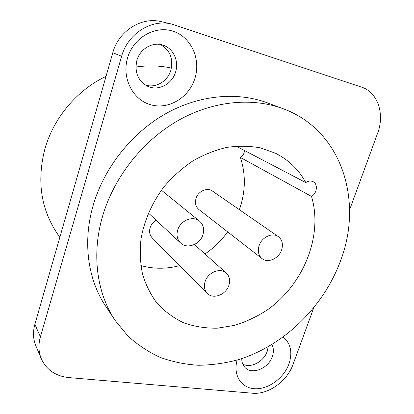 <?xml version="1.0" encoding="UTF-8"?>
<svg xmlns="http://www.w3.org/2000/svg" width="414" height="414" viewBox="0 0 414 414"><rect width="100%" height="100%" fill="white"/><g stroke="black" fill="none" stroke-linecap="round" stroke-linejoin="round"><path stroke-width="0.62" d="M313.698 307.954L293.045 364.418C287.187 381.263 268.225 394.852 252.39 393.217L68.843 377.589C55.673 376.166 46.503 369.919 41.322 358.845C38.523 352.014 38.217 344.676 40.406 336.825L121.623 56.283C127.667 33.819 151.255 18.832 171.572 24.017L361.624 87.163C377.806 92.187 384.953 114.233 377.604 133.267L349.592 209.836M283.041 108.685L267.077 102.739C236.792 91.489 198.611 94.977 164.932 114.135C131.341 133.411 104.292 167.68 93.347 204.811C82.376 241.797 87.846 279.781 105.803 306.396L115.247 320.576L127.947 336.049C137.712 344.909 148.491 352.04 160.296 357.442C172.509 361.826 185.182 364.434 198.316 365.267C211.549 365.112 224.735 363.301 237.864 359.828C283.616 345.881 323.194 307.369 340.36 261.312C363.539 201.784 342.414 130.436 283.041 108.685C251.919 97.124 212.439 100.856 177.451 120.909C142.551 141.081 114.316 176.856 102.807 215.461C91.261 253.917 96.793 293.226 115.247 320.576M127.528 58.058C133.267 37.715 155.178 25.083 173.202 31.267C191.315 37.146 201.033 59.269 194.932 78.329C189.084 97.476 168.953 109.839 151.027 104.856C133.018 100.167 121.519 78.318 127.528 58.058M283.192 337.043C290.783 343.496 292.703 352.474 288.946 363.968C283.838 378.168 268.272 389.553 254.765 388.736C241.196 388.115 232.761 374.929 237.181 360.035M41.322 358.845L35.832 345.757C33.094 339.092 32.784 331.945 34.885 324.328L112.799 52.723C118.575 31.04 141.371 16.601 161.108 21.626L171.572 24.017M145.247 84.979C155.488 88.539 167.696 81.429 170.873 70.22C173.518 58.622 170.004 50.042 160.337 44.489M242.749 364.072C250.579 368.646 263.842 361.696 267.196 351.429L268.194 346.772M175.583 72.031C172.131 84.347 157.993 91.52 147.348 86.148C137.872 80.689 134.379 72.098 136.884 60.377C139.999 48.909 152.43 41.602 162.686 45.048C173.207 48.05 179.205 60.977 175.583 72.031M271.92 344.577C273.716 348.096 273.845 352.091 272.314 356.557C268.443 368.672 251.458 375.358 244.715 367.171C242.707 364.905 241.719 362.048 241.755 358.602M171.417 68.072C159.959 65.562 148.129 65.221 135.916 67.047M106.02 76.357C76.745 90.2 53.116 118.492 44.629 149.946C36.96 180.856 40.903 208.32 56.454 232.337L59.823 237.393M305.78 182.579C298.83 169.693 288.729 159.913 275.481 153.232L260.494 147.896C249.709 145.899 238.5 145.728 226.877 147.389C215.208 150.122 203.854 154.634 192.81 160.932C182.165 168.172 172.56 176.794 164.001 186.802C152.124 202.565 144.201 220.631 141.003 238.997C139.725 251.194 140.237 262.906 142.53 274.13C145.795 284.868 150.577 294.494 156.875 303.001C164.648 311.447 173.637 318.076 183.847 322.899C194.544 326.605 205.722 328.369 217.376 328.183L234.831 325.311C246.371 321.694 257.368 316.446 267.811 309.574C303.731 284.004 323.246 235.499 311.519 196.433C317.129 193.333 318.159 183.945 313.082 181.653C310.748 180.571 308.316 180.882 305.78 182.579L236.146 146.142M177.715 229.92C176.235 235.204 177.187 239.561 180.576 242.997C186.952 249.43 200.107 244.503 202.922 234.785C204.526 229.165 203.398 224.611 199.543 221.128C193.069 215.373 180.421 220.388 177.715 229.92M205.121 281.572C203.704 286.322 204.428 290.261 207.295 293.376C213.05 299.71 226.028 294.809 228.859 285.381C230.381 280.371 229.532 276.283 226.323 273.105C220.476 267.315 207.864 272.267 205.121 281.572M259.112 245.631C257.477 251.143 258.455 255.469 262.057 258.605C267.879 263.506 278.86 258.59 281.603 249.968C283.342 244.213 282.239 239.758 278.291 236.606C272.443 232.166 261.772 237.129 259.112 245.631M140.843 265.565C153.547 269.116 166.506 269.126 179.728 265.607M204.971 253.973C213.79 247.965 221.35 240.606 227.659 231.881M239.37 209.686C245.611 191.894 245.963 174.485 240.41 157.465C242.951 155.845 244.307 153.522 244.467 150.494M207.295 293.376L152.259 237.926C149.713 235.168 148.999 231.768 150.111 227.736C151.182 224.507 153.211 222.023 156.187 220.274M262.057 258.605L198.943 209.572C195.724 206.788 194.756 203.051 196.039 198.368C198.125 191.154 207.279 187.164 212.511 191.108L278.291 236.606M311.519 196.433L240.41 157.465M121.623 56.283L112.799 52.723M40.406 336.825L34.885 324.328M148.388 213.008L180.576 242.997M161.403 190.207L199.543 221.128M194.409 244.503L226.323 273.105"/></g></svg>
